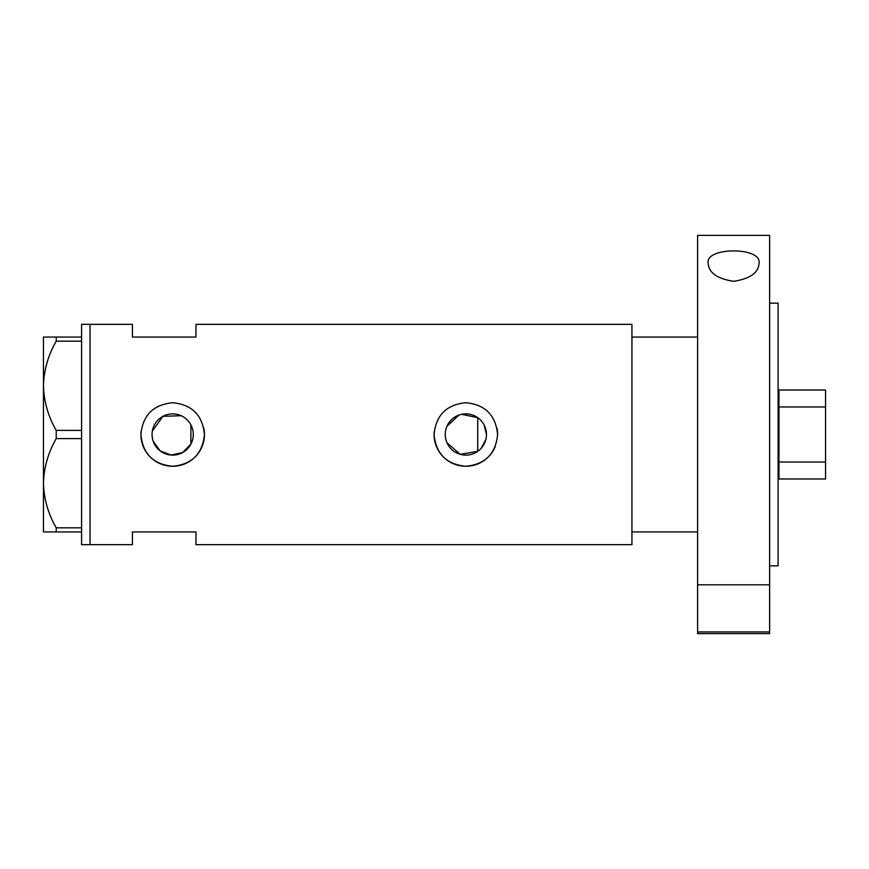 <?xml version="1.0" encoding="UTF-8"?>
<svg xmlns="http://www.w3.org/2000/svg" width="869" height="869" viewBox="0 0 869 869"><rect width="100%" height="100%" fill="white"/><g stroke="black" fill="none" stroke-linecap="round" stroke-linejoin="round"><path stroke-width="1.3" d="M461.591 414.328L477.711 417.641L477.711 451.359L460.233 454.335L446.948 442.723M446.014 440.094L445.439 437.324M192.668 439.475L191.919 441.876M481.361 448.078L485.88 439.388M486.466 434.5A20.617 20.617 0 0 0 465.849 413.883A20.617 20.617 0 0 0 445.243 434.5A20.617 20.617 0 0 0 465.849 455.117A20.617 20.617 0 0 0 486.466 434.5L484.142 424.984M152.053 434.5A20.617 20.617 0 0 0 172.67 455.117A20.617 20.617 0 0 0 193.276 434.5A20.617 20.617 0 0 0 172.67 413.883A20.617 20.617 0 0 0 152.053 434.5L152.347 437.933M153.194 441.246L160.059 450.805L171.084 455.052L182.653 452.532L190.887 444.146L190.887 424.854M141.05 431.372A31.773 31.773 0 0 0 140.897 434.5C142.766 453.814 153.357 464.404 172.67 466.273C191.973 464.415 202.564 453.824 204.443 434.5C202.564 415.186 191.973 404.596 172.681 402.727C153.357 404.596 142.766 415.186 140.897 434.5A31.773 31.773 0 0 0 172.67 466.273A31.773 31.773 0 0 0 203.835 428.276M434.228 431.372A31.773 31.773 0 0 0 434.076 434.5C435.945 453.814 446.536 464.404 465.849 466.273C485.152 464.415 495.743 453.824 497.622 434.5C495.743 415.186 485.152 404.596 465.871 402.727C446.536 404.596 435.945 415.186 434.076 434.5A31.773 31.773 0 0 0 495.178 446.72M81.577 337.053L81.577 341.169L56.224 341.169L56.224 337.053L81.577 337.053L81.577 324.343L90.05 324.343L90.05 544.657L90.05 324.343L132.425 324.343L132.425 337.053L195.97 337.053L195.97 324.343L631.937 324.343L631.937 531.947L697.601 531.947M81.577 531.947L56.224 531.947L56.224 527.831L81.577 527.831L81.577 544.657L132.425 544.657L132.425 531.947L195.97 531.947L195.97 544.657L631.937 544.657L631.937 337.053L697.601 337.053M181.132 415.708L162.916 416.338L152.347 431.078M497.622 434.5A31.773 31.773 0 0 0 497.014 428.276M191.919 427.124L192.668 429.525M446.959 426.266L458.897 415.1M81.577 430.394L81.577 438.606L56.224 438.606L56.224 430.394L81.577 430.394L81.577 341.169M81.577 527.831L81.577 438.606M56.224 527.831C48.186 513.872 43.928 499.002 43.45 483.218L43.45 531.947L56.224 531.947M56.224 430.394C48.186 416.436 43.928 401.565 43.45 385.782L43.45 483.218C43.874 467.663 48.132 452.792 56.224 438.606M56.224 337.053L43.45 337.053L43.45 385.782C43.874 370.216 48.132 355.345 56.224 341.169M778.95 412.677L778.103 412.677M778.95 456.323L778.103 456.323M825.55 406.964L778.95 406.964L778.95 390.018L825.55 390.018L825.55 478.982L778.95 478.982L778.95 462.036L825.55 462.036M778.95 406.964L778.95 462.036M769.63 631.948L769.63 584.794L697.601 584.794L769.63 584.794L769.63 235.369L697.601 235.369L697.601 631.948L769.63 631.948L769.63 633.631L697.601 633.631L697.601 631.948M708.192 263.361C704.618 246.796 762.439 246.677 759.028 263.361C758.496 272.747 750.045 278.732 733.686 281.306C717.262 278.786 708.756 272.801 708.192 263.361M769.63 303.162L778.103 303.162L778.103 565.838L769.63 565.838M778.95 394.254L778.103 394.254"/></g></svg>
